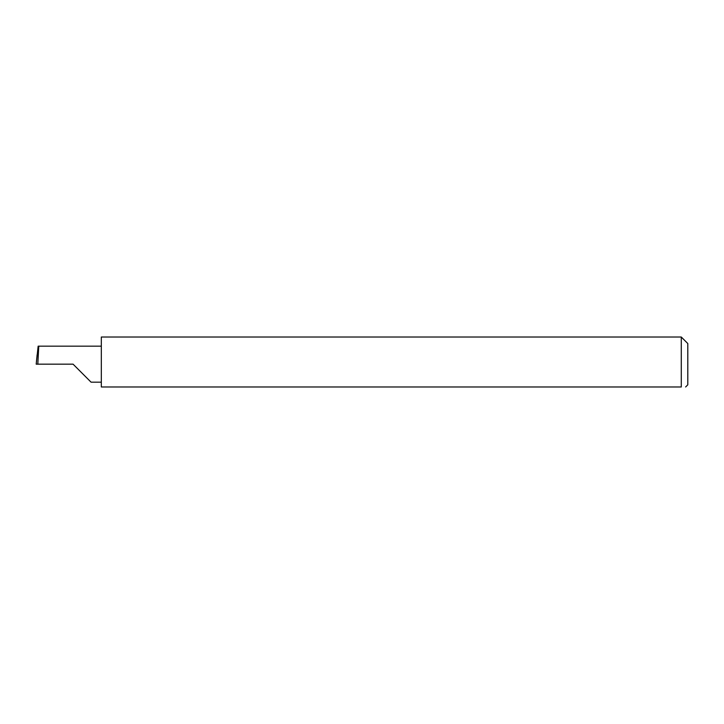 <?xml version="1.0" encoding="UTF-8"?>
<svg xmlns="http://www.w3.org/2000/svg" width="724" height="724" viewBox="0 0 724 724"><rect width="100%" height="100%" fill="white"/><g stroke="black" fill="none" stroke-linecap="round" stroke-linejoin="round"><path stroke-width="1.09" d="M73.079 364.172L91.079 382.182L73.079 364.172L91.079 382.182L73.079 364.172L37.811 364.172L38.761 346.163L38.155 346.163L36.2 364.172L37.811 364.172M681.284 337.022L101.315 337.022L101.315 386.978L681.284 386.978C686.913 386.978 686.913 386.978 681.284 386.978C686.913 386.978 686.913 386.978 681.284 386.978L681.284 337.022L687.8 343.538L687.8 384.806L685.628 386.978M36.2 364.172L37.132 354.733M101.315 346.163L38.761 346.163M91.079 382.182L101.315 382.182"/></g></svg>
